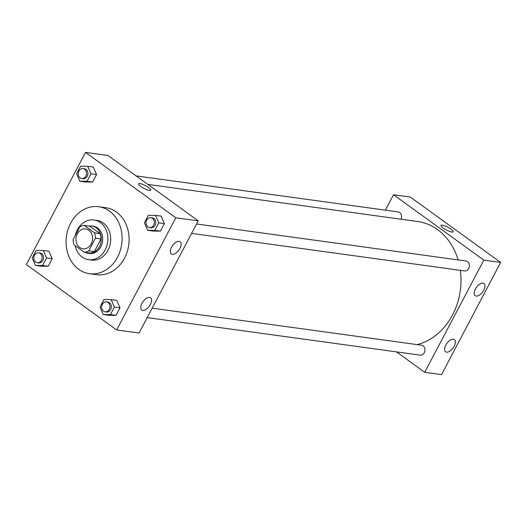 <?xml version="1.0" encoding="UTF-8"?>
<svg xmlns="http://www.w3.org/2000/svg" width="527" height="527" viewBox="0 0 527 527"><rect width="100%" height="100%" fill="white"/><g stroke="black" fill="none" stroke-linecap="round" stroke-linejoin="round"><path stroke-width="0.79" d="M88.832 230.233A10.02 8.267 97.8 0 1 92.021 242.005A10.02 8.267 97.8 0 1 82.917 248.784A10.02 8.267 97.8 0 1 76.092 237.736A10.02 8.267 97.8 0 1 85.644 228.935A10.02 8.267 97.8 0 1 88.832 230.233M79.801 226.873L73.128 239.528A13.452 11.107 97.8 0 0 74.07 244.877L84.261 252.255A13.452 11.107 97.8 0 0 88.76 250.845L95.433 238.191A13.452 11.107 97.8 0 0 94.498 232.842L84.307 225.464A13.452 11.107 97.8 0 0 79.801 226.873M88.76 250.845L94.359 251.616L101.039 238.962L95.433 238.191M94.498 232.842L100.097 233.613L89.906 226.235L84.307 225.464M100.097 233.613A13.452 11.107 97.8 0 1 101.039 238.962M94.359 251.616A13.452 11.107 97.8 0 1 89.86 253.026L84.261 252.255M85.071 252.367A13.774 11.37 -82.2 0 0 88.009 253.276A13.774 11.37 -82.2 0 0 99.438 246.544A13.774 11.37 -82.2 0 0 91.757 225.984A13.774 11.37 -82.2 0 0 88.688 226.063M91.757 225.984L93.16 226.175A13.774 11.37 97.8 0 1 97.541 227.96A13.774 11.37 97.8 0 1 100.835 246.735A13.774 11.37 97.8 0 1 89.406 253.467L88.009 253.276M75.17 245.674A20.033 16.541 -82.2 0 0 88.556 259.673A20.033 16.541 -82.2 0 0 105.176 249.884A20.033 16.541 -82.2 0 0 94.01 219.976A20.033 16.541 -82.2 0 0 75.289 235.431M88.556 259.673L91.355 260.055A20.033 16.541 -82.2 0 0 107.982 250.266A20.033 16.541 -82.2 0 0 96.81 220.358L94.01 219.976M117.534 257.183A33.807 27.911 -82.2 0 0 98.687 206.716A33.807 27.911 -82.2 0 0 66.435 236.406A33.807 27.911 -82.2 0 0 89.478 273.697A33.807 27.911 -82.2 0 0 117.534 257.183M98.687 206.716L105.69 207.678A33.807 27.911 97.8 0 1 116.441 212.045A33.807 27.911 97.8 0 1 124.537 258.144A33.807 27.911 97.8 0 1 96.481 274.659L89.478 273.697M116.678 329.948L175.82 217.77L85.493 152.395L26.35 264.567L116.678 329.948L139.075 333.024L198.218 220.853L175.82 217.77M147.652 230.306L153.252 231.076L160.432 231.109L164.371 223.639L161.13 216.129L155.531 215.359L148.35 215.326L144.411 222.796L147.652 230.306L154.833 230.345L158.772 222.868L155.531 215.359M103.246 314.52L108.852 315.291L116.032 315.33L119.972 307.854L116.73 300.35L111.131 299.58L103.951 299.54L100.005 307.017L103.246 314.52L110.433 314.56L114.372 307.083L111.131 299.58M35.434 265.437L41.034 266.207L48.214 266.247L52.16 258.77L48.919 251.26L43.313 250.496L36.132 250.457L32.193 257.927L35.434 265.437L42.615 265.476L46.554 257.999L43.313 250.496M79.84 181.222L85.44 181.993L92.62 182.026L96.56 174.556L93.319 167.046L87.719 166.275L80.539 166.242L76.599 173.712L79.84 181.222L87.021 181.255L90.96 173.785L87.719 166.275M198.218 220.853L107.897 155.472L85.493 152.395M149.431 190.464A6.884 1.568 -152.2 0 1 142.27 187.454A6.884 1.568 -152.2 0 1 138.561 183.798A6.884 1.568 -152.2 0 1 145.386 185.623A6.884 1.568 -152.2 0 1 150.748 190.221A6.884 1.568 -152.2 0 1 149.431 190.464M150.748 190.221A6.884 1.568 27.8 0 0 145.386 185.623A6.884 1.568 27.8 0 0 138.561 183.798M150.36 304.501A7.51 3.88 -54.1 0 1 141.756 310.008A7.51 3.88 -54.1 0 1 143.021 301.648A7.51 3.88 -54.1 0 1 150.57 297.841A7.51 3.88 -54.1 0 1 150.36 304.501M179.931 248.415A7.51 3.88 -54.1 0 1 171.328 253.922A7.51 3.88 -54.1 0 1 172.592 245.562A7.51 3.88 -54.1 0 1 180.135 241.748A7.51 3.88 -54.1 0 1 179.931 248.415M147.87 184.404L417.641 221.498A62.608 51.686 97.8 0 1 437.548 229.594A62.608 51.686 97.8 0 1 458.121 259.923M460.354 270.338A62.608 51.686 97.8 0 1 417.134 344.605M400.975 219.206A5.006 4.137 -82.2 0 0 398.089 211.907L136.098 175.886M152.178 308.176L421.501 345.211A5.006 4.137 97.8 0 1 423.095 345.857A5.006 4.137 97.8 0 1 424.69 351.74A5.006 4.137 97.8 0 1 420.138 355.132L147.204 317.61M196.578 223.962L465.908 260.99A5.006 4.137 97.8 0 1 467.495 261.642A5.006 4.137 97.8 0 1 469.089 267.525A5.006 4.137 97.8 0 1 464.537 270.918L191.611 233.389M483.845 260.121L424.709 372.299L441.507 374.605L500.65 262.433L483.845 260.121L393.524 194.746L385.395 210.161M396.502 351.884L424.709 372.299M446.58 352.168A7.51 3.88 -54.1 0 1 445.585 351.779A7.51 3.88 -54.1 0 1 446.85 343.42A7.51 3.88 -54.1 0 1 454.399 339.612A7.51 3.88 -54.1 0 1 454.195 346.272A7.51 3.88 -54.1 0 1 446.58 352.168M482.976 283.137A7.51 3.88 -54.1 0 1 483.97 283.526A7.51 3.88 -54.1 0 1 483.766 290.186A7.51 3.88 -54.1 0 1 475.156 295.693A7.51 3.88 -54.1 0 1 475.861 288.17A7.51 3.88 -54.1 0 1 482.976 283.137M500.65 262.433L410.322 197.052L393.524 194.746M453.18 231.801A6.884 1.568 27.8 0 0 450.934 229.12A6.884 1.568 -152.2 0 1 453.18 231.801A6.884 1.568 -152.2 0 1 446.356 229.976A6.884 1.568 -152.2 0 1 440.994 225.378A6.884 1.568 -152.2 0 1 444.775 225.819A6.884 1.568 -152.2 0 1 450.934 229.12A6.884 1.568 27.8 0 0 444.775 225.826A6.884 1.568 27.8 0 0 440.994 225.378M83.062 168.594L84.458 168.785A5.006 4.137 97.8 0 1 86.053 169.437A5.006 4.137 97.8 0 1 87.647 175.32A5.006 4.137 97.8 0 1 83.095 178.712L81.698 178.521A5.006 4.137 97.8 0 1 78.279 172.994A5.006 4.137 97.8 0 1 83.062 168.594A5.006 4.137 97.8 0 1 84.649 169.246A5.006 4.137 97.8 0 1 86.244 175.129A5.006 4.137 97.8 0 1 81.698 178.521M85.44 181.993L92.62 182.026L87.021 181.255M92.62 182.026L96.56 174.556L90.96 173.785M96.56 174.556L93.319 167.046M38.655 252.808L40.059 253.006A5.006 4.137 97.8 0 1 41.653 253.652A5.006 4.137 97.8 0 1 43.24 259.541A5.006 4.137 97.8 0 1 38.695 262.927L37.292 262.736A5.006 4.137 97.8 0 1 33.88 257.209A5.006 4.137 97.8 0 1 38.655 252.808A5.006 4.137 97.8 0 1 40.25 253.461A5.006 4.137 97.8 0 1 41.844 259.343A5.006 4.137 97.8 0 1 37.292 262.736M41.034 266.207L48.214 266.247L42.615 265.476M48.214 266.247L52.16 258.77L46.554 257.999M52.16 258.77L48.919 251.26M150.874 217.677L152.27 217.875A5.006 4.137 97.8 0 1 153.864 218.521A5.006 4.137 97.8 0 1 155.458 224.403A5.006 4.137 97.8 0 1 150.906 227.796L149.51 227.605A5.006 4.137 97.8 0 1 146.098 222.078A5.006 4.137 97.8 0 1 150.874 217.677A5.006 4.137 97.8 0 1 152.468 218.33A5.006 4.137 97.8 0 1 154.062 224.212A5.006 4.137 97.8 0 1 149.51 227.605M153.252 231.076L160.432 231.109L154.833 230.345M160.432 231.109L164.371 223.639L158.772 222.868M164.371 223.639L161.13 216.129M106.474 301.899L107.87 302.09A5.006 4.137 97.8 0 1 109.464 302.735A5.006 4.137 97.8 0 1 111.059 308.624A5.006 4.137 97.8 0 1 106.507 312.01L105.104 311.819A5.006 4.137 97.8 0 1 101.691 306.292A5.006 4.137 97.8 0 1 106.474 301.899A5.006 4.137 97.8 0 1 108.061 302.544A5.006 4.137 97.8 0 1 109.656 308.427A5.006 4.137 97.8 0 1 105.104 311.819M108.852 315.291L116.032 315.33L110.433 314.56M116.032 315.33L119.972 307.854L114.372 307.083M119.972 307.854L116.73 300.35"/></g></svg>
